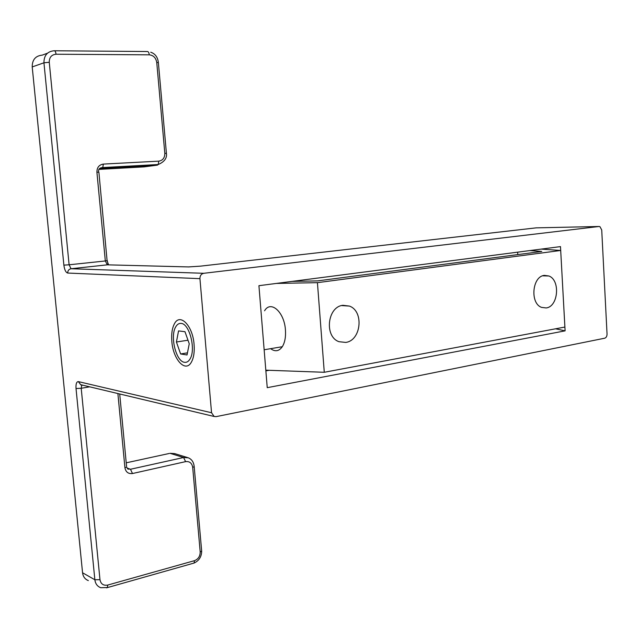 <?xml version="1.0" encoding="UTF-8"?>
<svg xmlns="http://www.w3.org/2000/svg" width="639" height="639" viewBox="0 0 639 639"><rect width="100%" height="100%" fill="white"/><g stroke="black" fill="none" stroke-linecap="round" stroke-linejoin="round"><path stroke-width="0.96" d="M264.578 310.778C270.752 299.915 284.403 312.056 285.441 330.012C285.905 337.001 284.858 342.568 282.302 346.713C279.011 351.306 275.121 351.961 270.648 348.678M194.08 344.469C194.639 351.833 193.777 357.664 191.476 361.97C185.645 373.296 173.065 359.605 171.835 341.37C171.26 334.061 172.107 328.222 174.391 323.845C179.894 312.543 192.778 325.555 194.08 344.469M189.256 343.798L184.975 331.697L178.553 330.914L176.42 342.001L180.605 353.958L187.027 354.964L189.256 343.798M180.605 353.958L187.451 352.848M176.42 342.001L187.986 340.212M345.723 342.416L339.045 341.705C324.085 336.777 327.344 306.624 342.967 305.306L349.429 306.089C364.182 311.169 361.187 340.627 345.723 342.416M546.225 307.942L541.56 307.391C529.803 303.349 532.199 276.312 544.388 275.385L548.909 275.984C560.531 280.138 558.31 306.648 546.225 307.942M560.699 250.464L317.431 282.67L324.277 372.281L564.892 327.048L560.699 250.464L541.225 249.106M292.087 281.392L317.479 280.904L541.768 251.446L529.923 250.568M517.638 252.157L517.774 254.594M489.905 258.26L498.827 257.086M265.816 370.181L324.277 372.281M276.415 283.428L317.431 282.67M181.045 323.406C178.92 323.222 177.139 324.38 175.709 326.888C169.838 336.274 176.076 361.618 184.495 362.305C186.7 362.632 188.561 361.506 190.063 358.918C196.125 349.485 189.44 323.398 181.045 323.406M211.549 412.746L214.145 416.476L216.142 416.628L604.726 338.207C606.235 337.672 607.01 336.274 607.042 334.013L601.722 229.944L599.925 226.637L598.983 226.494L203.777 273.3C201.221 273.899 199.943 275.689 199.935 278.66L211.549 412.746L78.381 381.619C76.536 381.643 75.753 383.951 76.025 388.528L94.86 579.757L99.972 579.669L81.209 388.28L89.668 386.827M565.108 330.85L267.238 387.673L258.923 285.689L560.483 246.606L565.108 330.85L555.563 328.797M265.872 370.892L269.147 370.3M96.912 172.242C96.904 167.506 99.045 164.782 103.342 164.087L102.775 167.498C99.412 167.801 98.063 169.351 98.71 172.163L96.912 172.242L105.323 260.968L69.108 264.786L49.259 62.279L43.947 62.798L63.876 265.137L69.108 264.786L71.041 268.739L107.304 264.834L188.481 266.926L200.422 266.151L536.504 227.819M47.454 53.213L42.222 55.138C35.528 55.817 32.19 59.746 32.214 66.927L43.947 62.798C43.931 55.449 47.318 51.44 54.123 50.761C55.066 50.665 55.705 51.823 56.04 54.235C51.503 54.698 49.243 57.374 49.259 62.279M126.554 466.286L119.709 393.983M107.264 260.712L108.215 264.858M54.563 50.769L147.242 51.519C148.288 51.432 148.967 52.534 149.278 54.826L56.04 54.235M82.471 571.929L82.559 572.776L94.86 579.757C95.379 583.726 97.328 586.378 100.722 587.72L107.432 587.537L107.719 585.068C103.422 585.819 100.842 584.022 99.972 579.669M32.246 67.271L82.559 572.776C83.07 576.658 85.003 579.269 88.342 580.587M107.248 260.568L105.323 260.968L107.304 264.834L108.183 264.858M108.582 264.873L107.096 260.744L98.893 172.25M63.876 265.137C64.523 269.866 65.801 272.502 67.718 273.053C67.71 270.656 68.82 269.219 71.041 268.739L203.777 273.3M99.037 169.391L144.047 166.891L157.41 165.134L99.54 168.536M199.935 278.66L67.718 273.053M103.342 164.087L158.784 161.148L158.216 164.519L157.41 165.134M166.42 153.384L164.814 153.296C164.814 157.857 162.809 160.477 158.784 161.148M164.814 153.296L156.755 62.494C155.94 57.869 153.448 55.313 149.278 54.826M158.416 62.997L166.412 153.248C167.17 158.089 164.439 161.843 158.216 164.519L102.855 167.554L102.096 168.185M126.218 462.82L169.279 453.466M189.304 266.926L188.481 266.926M150.716 52.214C155.181 53.708 157.737 57.167 158.376 62.59L156.755 62.494M76.025 388.528L81.209 388.28L81.848 384.966M127.425 468.163L130.492 469.258L127.353 468.651M187.531 457.564L174.687 453.602L170.014 453.307L183.569 457.516L130.492 469.258L132.489 473.523C128.287 474.01 125.763 472.061 124.917 467.684L117.888 393.552M107.719 585.068L194.472 560.667C198.282 559.157 200.191 556.234 200.191 551.888L192.682 467.293C191.916 463.075 189.567 461.19 185.622 461.63L132.489 473.523M192.682 467.293L194.192 466.774C193.809 462.293 191.844 459.305 188.313 457.804L183.569 457.516L185.622 461.63M194.472 560.667L194.096 563.047L193.569 563.199M200.191 551.888L201.684 551.249L194.136 466.015M106.529 587.848L194.096 563.047C198.993 560.762 201.525 556.825 201.684 551.249L201.589 550.251M124.917 467.684L126.626 467.125L128.032 469.13L128.774 469.162M81.417 384.862L80.65 384.678L78.381 381.619M598.983 226.494L535.825 227.867M282.302 346.713L264.147 349.765M349.429 306.089L341.681 305.57M548.909 275.984L542.663 275.824M214.145 416.476L80.65 384.678L81.56 385.341L82.639 385.157"/></g></svg>
